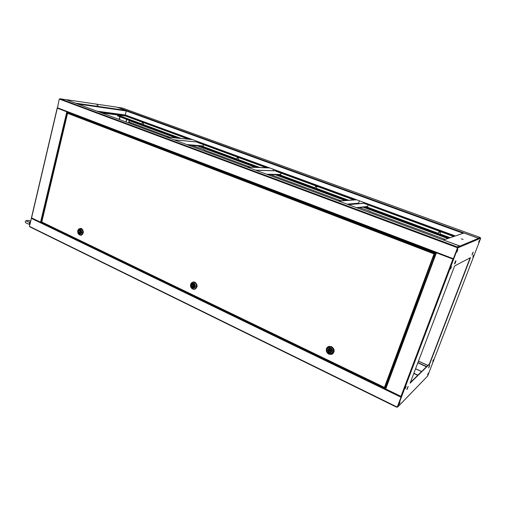 <?xml version="1.0" encoding="UTF-8"?>
<svg xmlns="http://www.w3.org/2000/svg" width="506" height="506" viewBox="0 0 506 506"><rect width="100%" height="100%" fill="white"/><g stroke="black" fill="none" stroke-linecap="round" stroke-linejoin="round"><path stroke-width="0.76" d="M142.983 124.862L141.806 124.527M237.902 159.909L236.644 159.535M316.231 188.839L314.84 188.428M439.689 234.436L438.196 233.924M478.752 241.817L479.157 240.805L478.752 241.817M129.334 120.422L117.481 115.823L129.568 120.295L128.859 122.047L170.117 137.36M191.508 145.298L204.38 149.782M204.082 149.959L250.381 167.144M270.457 174.595L341.095 200.806M359.336 207.574L369.393 211.002M353.915 199.889L276.055 171.294L277.851 170.901L199.623 142.224L197.58 142.471L266.434 167.758M455.324 235.954L365.749 203.121L364.371 203.469L453.661 236.523M356.433 199.706L338.558 200.983M348.425 204.652L365.749 203.134L356.35 199.712M225.41 152.325L224.177 151.939M419.759 223.658L417.722 222.982M324.605 188.732L322.986 188.207M224.462 151.743L226.214 152.382L224.398 151.952M267.181 167.79L197.637 142.256M420.22 223.557L417.342 222.842L420.22 223.557M454.053 236.391L364.371 203.469M325.25 188.713L322.411 187.998L325.25 188.713M354.504 199.845L276.124 171.072M369.114 211.204L445.16 239.42M199.623 142.224L127.986 115.969L191.306 139.441M151.882 125.343L150.921 125.045M188.611 139.175L125.747 116.089L127.809 116.152M151.224 124.874L152.793 125.45L151.167 125.077M189.472 139.258L125.804 115.887M127.986 115.969L125.254 114.97L126.279 110.966L463.154 233.285M471.788 241.988L470.688 241.59M478.341 238.244L480.118 237.472L480.447 238.143L478.916 238.781L480.7 238.231L427.652 376.047L400.739 403.914M122.452 108.037L117.405 107.31M117.481 115.823L120.143 116.007M117.506 107.291L478.385 238.187L117.341 107.285M122.294 107.999L480.118 237.472L478.398 238.193M120.352 115.362L120.188 116.013L117.746 115.697L117.917 115.039M117.746 115.697L117.753 115.014M428.063 373.624L427.728 374.402L428.063 373.624M415.578 368.729L421.612 371.512M415.546 368.798L421.555 371.568M426.64 366.591L417.899 362.606M426.457 366.774L417.817 362.827M96.893 105.077L98.088 105.469L96.893 105.077M75.894 103.319L66.052 99.663M116.994 107.183L126.07 110.453L126.279 110.966L77.772 104.015M400.537 404.073L397.646 407.064L401.587 396.653L41.15 222.457L41.947 222.4M57.298 108.094L67.462 112.009L41.15 222.457L31.435 217.839L57.178 108.151M67.292 111.946L57.399 108.202L59.278 99.049L60.031 98.778L457.266 246.934L456.931 247.548L59.607 99.176M31.511 217.972L29.405 226.334L29.898 226.871L396.59 407.147M65.995 99.663L60.031 98.778L59.619 99.144M141.882 124.236L120.023 115.994M126.791 119.511L129.315 120.447L126.645 119.429M128.594 122.914L129.232 120.447M128.714 122.958L128.935 122.079M73.395 114.274L73.307 114.628M75.736 103.192L126.064 110.453L75.736 103.192M98.05 111.554L125.254 114.97L96.969 111.156M125.361 115.223L127.866 116.146L100.473 112.452M125.754 116.076L101.586 112.87M461.345 238.813L463.123 239.458L461.345 238.813M407.001 389.512L408.19 386.457L407.001 389.512M454.647 263.974L454.647 263.974C454.616 263.095 455.027 262 455.893 260.691L455.9 260.691C455.931 261.57 455.514 262.665 454.647 263.974L454.571 263.949M472.079 255.037L473.211 252.102L472.022 255.018M428.727 367.868L429.803 365.123L428.727 367.868M451.466 266.611L450.517 269.103L451.466 266.611M406.103 386.356L405.192 388.69L406.103 386.356M433.534 359.557L432.738 361.594L433.534 359.557M473.755 255.049L472.914 257.212L473.755 255.049M385.275 388.791L435.913 252.633L453.572 259.344L457.936 247.826L460.34 246.814L459.992 246.042L443.275 239.92M479.505 240.268L478.663 242.45L479.505 240.268M457.81 249.648L456.855 252.171L457.81 249.648M400.101 401.992L399.196 404.307L400.101 401.992M428.399 373.067L427.602 375.091L428.399 373.067M417.728 375.313L413.775 373.472M463.294 233.241L463.945 233.019L478.556 238.32L478.885 238.996L480.7 238.231M478.885 238.996L460.34 246.814L459.941 246.352M478.568 238.326L459.986 246.042L478.556 238.32M427.867 365.395L418.468 361.113M457.936 247.826L457.639 247.712L453.281 259.236L436.21 252.728M410.088 383.175L429.67 363.978L470.523 257.605L454.603 265.96L410.088 383.175M407.981 386.704L406.894 389.184M455.678 260.938L454.578 263.62M472.965 252.412L472.06 254.632M429.569 365.433L428.683 367.482M450.517 268.616L451.181 266.985M405.211 388.165L405.85 386.723M432.858 360.917L433.206 360.108M473.009 256.58L473.414 255.587M410.322 382.561L429.43 363.865L470.15 257.801M456.848 251.684L457.519 250.027L456.848 251.684M399.221 403.775L399.848 402.352L399.221 403.775M397.646 407.064L401.258 396.672M456.994 247.523L457.266 246.934L457.639 247.712L459.96 246.669M57.248 107.708L453.37 258.73L453.572 259.344L401.587 396.653M431.991 251.621L432.156 251.178M431.922 251.59L432.086 251.147M73.44 114.286L73.351 114.647M431.972 251.608L432.137 251.166M459.593 245.992L457.266 246.934L459.581 245.986L459.935 246.751L457.639 247.712L453.446 258.661M453.37 258.952L457.582 247.738M453.37 258.73L457.519 247.763M457.165 247.219L457.329 247.649M401.22 396.774L397.299 407.014L396.685 406.83L396.628 407.191L396.786 406.881M401.214 396.666L397.223 407.096M401.087 397.014L397.374 406.932L396.647 407.178M196.783 141.187L196.581 141.908M166.487 136.999L192.28 139.536M166.67 137.069L192.457 139.599M203.697 144.716L202.881 146.259L187.985 144.994L202.881 146.259M199.617 142.243L174.19 139.865M199.503 142.186L174.007 139.801M273.455 169.289L273.019 170.705M247.219 167.024L269.609 167.878M247.428 167.1L269.806 167.954M281.178 173.172L280.248 174.779L267.427 174.538M356.363 199.68L277.851 170.901L255.91 170.25M277.699 170.845L255.701 170.174M359.146 203.608L358.627 203.165L347.072 204.152M359.431 200.806L358.627 203.165M338.792 201.072L356.66 199.788M368.109 205.101L367.634 206.48L367.052 206.777L356.939 207.821M365.553 203.051L348.191 204.563M142.483 122.762L143.268 122.983M142.294 122.756L143.426 123.154M142.483 122.749L143.274 122.971M238.434 158.024L237.238 157.638L238.427 158.1M237.225 157.657L238.427 158.138L237.877 159.978M316.674 186.727L315.58 186.436L316.667 186.746M315.561 186.531L316.826 186.935M439.012 231.824L440.429 232.425M434.977 255.163L434.085 256.321L433.914 257.503L434.249 257.08M434.509 253.651L435.577 252.987L434.034 253.892L67.564 113.306M384.478 387.786L41.726 222.292L67.507 113.565L67.785 113.104L70.17 113.433M67.785 113.104L434.61 253.373L434.034 253.892L435.584 253.525M384.743 387.602L385.983 386.894M434.097 253.867L435.634 253.38M384.636 387.862L384.604 387.545M385.06 387.716L434.54 253.721M435.552 252.981L70.037 113.382L435.577 252.987M434.066 253.898L435.192 253.38M434.11 253.86L435.141 253.398M78.765 229.073L80.631 228.364L81.321 228.567C84.217 229.743 83.42 235.707 80.435 235.201L79.328 234.765M80.296 228.351L81.523 228.548C84.097 231.331 83.914 233.544 80.966 235.189M80.669 234.98C83.49 233.506 83.692 231.444 81.27 228.782L80.043 228.604M79.41 234.809C78.019 233.943 77.481 232.564 77.791 230.685C78.228 229.256 79.056 228.573 80.277 228.623L80.922 228.813C82.326 229.68 82.864 231.059 82.554 232.95C82.117 234.36 81.295 235.043 80.093 235.005L79.41 234.809M78.038 230.951C80.043 228.51 81.289 229.104 81.776 232.728C79.765 235.163 78.519 234.569 78.038 230.951M80.334 230.122C81.744 231.754 81.586 232.937 79.859 233.664L79.474 233.551C78.063 231.912 78.228 230.73 79.961 230.015L80.334 230.122M80.682 231.451L80.346 231.432M79.809 232.216L79.916 231.438L79.809 232.216M79.328 232.602L79.942 232.539L79.771 233.222L79.157 233.279L80.157 230.053M79.157 233.279C78.164 231.615 78.43 230.546 79.961 230.072L79.967 230.072M80.473 231.078L79.84 233.601C81.384 233.127 81.649 232.052 80.65 230.394L80.473 231.078M79.942 232.539L79.739 232.165M79.676 231.546L80.403 230.698L79.796 230.755M80.403 230.698L80.524 230.23M80.416 232.153L80.739 232.071M190.971 283.626L193.57 281.937L194.785 282.221C197.84 285.365 197.587 287.762 194.038 289.407L192.223 288.793M192.995 281.987L194.955 282.184C197.865 284.916 197.808 287.294 194.772 289.299M194.475 289.116C197.372 287.281 197.454 285.061 194.715 282.449L192.818 282.291M192.527 288.958C190.863 287.946 190.237 286.428 190.635 284.397C191.104 283.025 191.989 282.31 193.286 282.253L194.418 282.525C196.088 283.537 196.72 285.061 196.315 287.098C195.854 288.445 194.987 289.16 193.722 289.236L192.527 288.958M191.015 284.739C193.456 282.196 194.943 282.905 195.48 286.864C193.033 289.4 191.54 288.692 191.015 284.739M193.785 283.961C195.417 285.643 195.278 286.921 193.381 287.794L192.704 287.642C191.072 285.941 191.217 284.663 193.128 283.803L193.785 283.961L193.128 284.619L193.482 283.853M193.381 287.794L193.981 287.661M193.418 286.2L193.798 286.105L193.596 285.27M193.128 286.206L193.216 285.365L193.128 286.206M192.546 286.598L193.071 286.466L192.856 287.199L192.331 287.332L192.546 286.598C192.014 285.593 192.204 284.935 193.128 284.619M192.331 287.332C191.179 285.618 191.445 284.461 193.134 283.866L193.343 283.885M193.943 285.005C194.475 286.01 194.279 286.674 193.355 286.984L193.374 287.737C195.05 287.13 195.31 285.972 194.159 284.271L193.943 285.005M193.071 286.466L193.336 284.568M192.792 287.212L193.203 287.497M326.446 351.328C325.927 348.893 326.724 347.268 328.843 346.458L331.443 346.73C334.82 349.583 334.871 352.144 331.601 354.409L328.856 354.162L327.61 353.27M328.078 346.762L328.97 346.382L331.569 346.654C334.687 349.051 334.978 351.506 332.442 354.023M332.119 353.884C334.542 351.55 334.289 349.248 331.36 346.977L328.925 346.724L328.046 347.11M328.723 354.048C326.712 352.84 325.965 351.139 326.484 348.944L328.698 346.857L331.139 347.11C333.163 348.311 333.909 350.019 333.384 352.227L331.278 354.282L328.723 354.048M327.053 349.393C328.128 345.832 333.827 348.52 332.474 351.974C331.373 355.541 325.706 352.827 327.053 349.393M330.45 348.697C332.252 350.228 332.271 351.6 330.513 352.802L329.064 352.663C327.255 351.107 327.249 349.741 329.039 348.552L330.45 348.697M328.957 352.106L329.691 352.524M330.095 351.044L330.298 350.019L329.817 350.089M329.608 351.113L329.906 350.247L329.608 351.113M328.894 351.518L328.622 352.302L328.894 351.518C328.299 350.569 328.438 349.874 329.33 349.418L329.994 348.539M328.622 352.302C327.344 350.734 327.49 349.507 329.064 348.621L329.912 348.59M330.62 349.848C331.221 350.784 331.076 351.48 330.203 351.942L329.602 352.771L330.488 352.733C332.037 351.834 332.17 350.607 330.899 349.058L330.62 349.848M329.286 351.284L329.279 349.437M330.216 348.602L329.634 349.38M330.639 351.695L329.88 351.986M330.203 351.942L330.595 351.708M434.243 257.13L435.008 255.068M29.727 224.955L29.215 224.171L29.614 222.488L30.531 221.546M30.031 222.045L30.284 222.608M29.848 224.443L29.456 224.512M199.446 142.426L268.768 167.847M365.598 203.361L454.888 236.106M277.686 171.117L355.769 199.756M129.22 120.662L175.905 137.929M197.106 145.766L255.416 167.334M275.283 174.684L345.117 200.515M363.137 207.182L447.835 238.509M129.568 120.295L177.796 138.113M198.934 145.924L257.061 167.397M276.858 174.715L346.433 200.42M364.383 207.055L448.708 238.212M143.04 124.659L180.104 138.34M201.16 146.114L236.732 159.238M237.965 159.694L259.059 167.473M278.774 174.753L314.998 188.118M316.307 188.605L348.027 200.306M365.889 206.897L438.31 233.62M439.784 234.17L449.764 237.852M465.609 243.696L466.741 244.113M120.194 115.988L141.939 124.008M143.097 124.438L181.047 138.429M202.077 146.19L236.808 158.998M238.035 159.453L259.875 167.505M279.559 174.766L315.08 187.865M316.389 188.352L348.685 200.262M366.508 206.834L438.405 233.355M439.885 233.898L450.201 237.7M466.007 243.531L467.133 243.949M417.912 375.136L413.857 373.251M427.81 365.452L418.443 361.183M117.095 107.196L66.248 99.663M70.397 113.129L70.309 113.483M119.422 119.505L120.061 116.994M40.518 222.324L66.811 111.839M31.543 217.985L57.304 108.214M57.456 108.189L453.256 259.224L57.45 108.227M119.15 119.403L119.789 116.899M126.076 121.978L126.709 119.511M70.625 113.603L70.707 113.249M463.945 233.019L443.598 239.952M435.919 252.646L385.287 388.779M436.368 252.886L385.654 389.177M452.864 259.18L400.891 396.546M425.242 378.539L400.796 403.807M476.886 248.136L431.144 366.97M66.103 99.676L459.568 245.979M396.685 406.83L29.715 226.492M400.967 397.185L31.29 218.32M203.342 145.968L186.815 144.558M280.767 174.488L266.535 174.203M347.799 204.424L358.767 203.469M367.634 206.48L356.414 207.624M41.669 221.957L384.446 387.4L434.034 253.892M427.823 365.44L418.443 361.17M126.563 119.448L125.924 121.921M60.024 98.778L457.266 246.934M396.59 407.178L29.898 226.871M142.97 124.925L143.426 123.078M141.788 124.59L142.243 122.857M236.625 159.605L237.175 157.758M316.206 188.915L316.845 186.859M314.877 188.498L315.504 186.562M438.164 234.006L438.93 231.938M440.435 232.317L439.657 234.518M41.53 221.925L67.387 113.426M384.497 387.817L41.726 222.292M80.625 228.592L80.277 228.623M80.315 233.62L79.859 233.664M80.524 231.381L79.916 231.438M80.505 232.178L79.992 232.229M193.741 285.232L193.216 285.365M330.905 352.568L330.513 352.802M329.988 349.988L329.596 350.215M434.262 257.08L433.889 256.94M434.875 255.422L434.553 255.302M25.37 221.166L27.014 220.363L30.689 220.875M25.338 221.856C25.123 222.64 26.438 223.437 29.278 224.24M29.886 222.216C27.754 221.849 26.622 221.407 26.483 220.875L27.052 221.66M143.381 122.56L143.249 123.053M142.61 122.281L142.464 122.831M238.402 157.461L238.244 157.992M237.58 157.157L237.403 157.745M316.826 186.265L316.642 186.828M315.946 185.942L315.75 186.55M440.435 231.666L440.207 232.286M439.448 231.305L439.208 231.944"/></g></svg>
